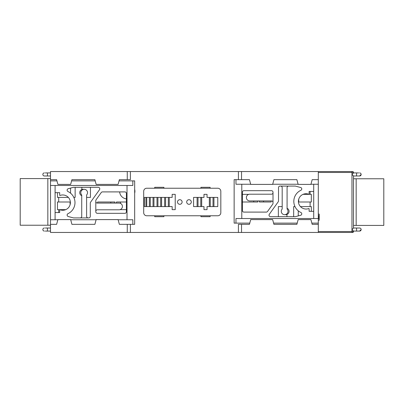 <?xml version="1.0" encoding="UTF-8"?>
<svg xmlns="http://www.w3.org/2000/svg" width="404" height="404" viewBox="0 0 404 404"><rect width="100%" height="100%" fill="white"/><g stroke="black" fill="none" stroke-linecap="round" stroke-linejoin="round"><path stroke-width="0.61" d="M127.265 171.548L127.265 179.659L119.362 179.659L118.094 184.401L96.152 184.401L94.879 179.659L71.922 179.659L70.655 184.401L57.893 184.401L56.621 179.659L50.5 179.659L50.5 171.548L352.581 171.548A0.919 0.919 -90 0 1 353.5 172.468L353.5 172.922L358.727 172.922M50.5 179.659L50.5 180.881L56.949 180.881M358.727 228.018L359.621 228.018A1.53 1.53 0 0 1 361.151 229.548L359.621 231.078L361.151 229.548A1.53 1.53 0 0 1 359.621 231.078L353.5 231.078L353.5 231.532A0.919 0.919 -90 0 1 352.581 232.452L50.5 232.452L50.5 224.341L56.621 224.341L57.893 219.599L70.655 219.599L71.922 224.341L94.879 224.341L71.922 224.341M50.5 228.018L45.273 228.018M45.273 231.078L50.5 231.078L47.44 231.078L47.44 228.018M318.301 232.452L318.301 223.119L311.853 223.119M296.879 179.659L273.922 179.659L296.879 179.659L298.152 184.401L310.908 184.401L312.181 179.659L318.301 179.659L318.301 171.548M50.5 172.922L45.273 172.922M353.5 231.078L351.97 229.548L353.5 228.018L353.5 175.982L359.621 175.982L358.727 175.982L359.621 175.982L361.151 174.452A1.53 1.53 0 0 0 359.621 172.922M361.151 229.548A1.53 1.53 0 0 0 359.621 228.018L353.5 228.018M351.97 232.452L351.97 231.532L353.5 231.532A0.919 0.919 0 0 1 353.5 231.598A0.919 0.919 0 0 0 353.5 231.532L352.581 232.452M353.5 175.982L351.97 174.452L353.5 172.922M359.621 175.982A1.53 1.53 0 0 0 361.151 174.452A1.53 1.53 0 0 1 359.621 175.982M47.44 172.922L47.44 175.982L44.379 175.982L50.5 175.982M44.379 172.922A1.53 1.53 0 0 0 42.849 174.452A1.53 1.53 0 0 0 44.379 175.982A1.53 1.53 0 0 1 42.849 174.452A1.53 1.53 0 0 1 44.379 172.922M44.379 228.018A1.53 1.53 0 0 0 42.849 229.548A1.53 1.53 0 0 0 44.379 231.078A1.53 1.53 0 0 1 42.849 229.548A1.53 1.53 0 0 1 44.379 228.018M273.922 179.659L272.655 184.401L250.712 184.401L249.44 179.659L241.536 179.659L241.536 171.548M73.452 187.31L98.248 187.31A1.53 1.53 0 0 1 99.49 189.728L90.572 202.212A1.53 1.53 0 0 0 90.289 203.101L90.289 216.382A1.53 1.53 0 0 1 88.759 217.918L73.452 217.918L68.165 216.499A1.53 1.53 0 0 1 67.912 213.711A12.241 12.241 0 0 0 67.912 191.516A1.53 1.53 0 0 1 68.16 188.729L73.452 187.31L75.139 187.31L75.139 197.41L73.826 197.41M68.352 197.41L58.701 197.41L58.701 202L70.084 202L70.084 204.767M310.1 191.44L310.1 194.349L311.332 194.349L311.332 202L310.1 202L310.1 206.59L311.332 206.59L311.332 211.332M303.061 194.349L310.1 194.349M310.1 202L298.718 202L298.718 199.233M301.773 213.868A1.53 1.53 0 0 1 300.642 215.271L295.349 216.69L293.668 216.69L293.668 206.59L294.981 206.59M300.45 206.59L310.1 206.59M65.741 209.651L58.701 209.651L58.701 212.56M114.928 203.071L114.928 202L97.632 202L97.632 203.071M126.402 202L116.458 202L116.458 203.071M126.402 209.651L120.059 209.651M259.388 200.929L259.388 202L271.17 202L271.17 200.929M242.4 202L257.858 202L257.858 200.929M242.4 194.349L248.743 194.349M278.361 216.69L278.361 206.59L282.189 206.59M286.931 213.797L286.931 216.69M90.44 187.31L90.44 197.41L86.618 197.41M81.871 190.203L81.871 187.31M154.712 215.771L154.712 216.69L163.898 216.69L163.898 215.771L200.929 215.771L200.929 216.69L210.11 216.69L210.11 215.771L217.761 215.771A3.06 3.06 0 0 0 220.821 212.711A3.06 3.06 0 0 1 217.761 215.771L146.758 215.771A3.06 3.06 0 0 1 143.698 212.711A3.06 3.06 0 0 0 146.758 215.771L154.712 215.771M220.821 191.289L220.821 212.711L220.821 191.289A3.06 3.06 0 0 0 217.761 188.229L210.11 188.229L210.11 187.31L200.929 187.31L200.929 188.229L163.898 188.229L163.898 187.31L154.712 187.31L154.712 188.229L146.758 188.229A3.06 3.06 0 0 0 143.698 191.289L143.698 212.711L143.698 191.289A3.06 3.06 0 0 1 146.758 188.229L217.761 188.229A3.06 3.06 0 0 1 220.821 191.289M119.64 191.9A7.651 7.651 0 0 0 126.402 198.889M134.668 193.228A7.651 7.651 0 0 0 134.668 189.345M58.701 197.41L57.469 197.41L57.469 192.668M58.701 209.651L57.469 209.651L57.469 202L58.701 202M70.548 188.087L70.548 193.178M127.265 179.659L130.381 179.659L130.381 171.548M249.768 223.119L235.971 223.119L235.971 218.529L241.789 218.529L241.789 184.249L235.971 184.249L235.971 179.659L241.536 179.659L238.421 179.659L238.421 171.548M298.258 215.913L298.258 210.822M241.536 232.452L241.536 224.341L249.44 224.341L250.712 219.599L272.655 219.599L273.922 224.341L296.879 224.341L298.152 219.599L310.908 219.599L312.181 224.341L318.301 224.341M241.536 224.341L238.421 224.341L238.421 232.452M130.381 232.452L130.381 224.341L127.265 224.341L134.668 224.341L134.668 180.881L119.034 180.881M94.879 224.341L96.152 219.599L118.094 219.599L119.362 224.341L127.265 224.341L127.265 232.452M110.792 203.071L110.792 202M120.589 203.439L120.589 202M263.519 200.929L263.519 202M253.722 200.929L253.722 202M318.301 220.21L319.221 220.21L319.221 217.998L318.301 217.998M319.221 218.387L318.301 218.387M319.221 217.998L319.221 217.084L318.301 217.084M319.221 217.084L319.221 216.175L318.301 216.175M319.221 216.175L319.221 215.781L318.301 215.781M319.221 215.781L319.221 214.09L318.301 214.09M53.56 232.452L350.44 232.452M350.44 171.548L53.56 171.548M235.971 179.659L234.138 179.659L234.138 223.119L235.971 223.119M241.789 218.529L318.301 218.529L318.301 179.659M318.301 218.529L318.301 223.119M310.954 184.249L318.301 184.249M241.789 184.249L250.672 184.249M272.695 184.249L298.107 184.249M313.711 218.529L313.711 184.249M297.208 223.119L273.594 223.119M313.711 191.44L309.121 191.44L309.121 193.92A0.308 0.308 0 0 1 308.712 194.208A7.651 7.651 0 0 0 298.41 201.389A7.651 7.651 0 0 0 308.712 208.565A0.308 0.308 0 0 1 309.121 208.853L309.121 211.332L313.711 211.332M267.559 211.459L272.72 204.232A1.53 1.53 0 0 0 273.008 203.343L273.008 192.208A1.53 1.53 0 0 0 271.478 190.678L243.93 190.678A1.53 1.53 0 0 0 242.4 192.208L242.4 210.57A1.53 1.53 0 0 0 243.93 212.1L266.317 212.1A1.53 1.53 0 0 0 267.559 211.459M301.778 213.868A1.53 1.53 0 0 0 300.889 212.484A12.241 12.241 0 0 1 300.889 190.289A1.53 1.53 0 0 0 301.773 188.976M301.778 188.976A1.53 1.53 0 0 0 300.642 187.501L295.349 186.082L280.048 186.082A1.53 1.53 0 0 0 278.518 187.618L278.518 200.899A1.53 1.53 0 0 1 278.23 201.788L269.311 214.272A1.53 1.53 0 0 0 270.559 216.69L295.349 216.69M273.008 202.46A1.53 1.53 0 0 0 271.478 200.929L249.748 200.929A3.368 3.368 0 0 1 246.379 197.561A3.368 3.368 0 0 1 249.748 194.198L271.478 194.198A1.53 1.53 0 0 0 273.008 192.668M288.618 186.082A1.53 1.53 0 0 0 287.082 187.618L287.082 209.025A3.368 3.368 0 0 1 284.638 214.701A3.368 3.368 0 0 1 282.189 209.025L282.189 187.618A1.53 1.53 0 0 0 280.659 186.082M287.082 208.262A3.368 3.368 0 0 1 285.709 214.701L284.638 214.701M132.83 180.881L132.83 185.471L50.5 185.471L50.5 224.341M127.018 185.471L127.018 219.751L132.83 219.751L132.83 224.341M50.5 185.471L50.5 180.881M57.853 219.751L50.5 219.751M127.018 219.751L118.135 219.751M96.107 219.751L70.695 219.751M55.09 185.471L55.09 219.751M71.594 180.881L95.208 180.881M55.09 212.56L59.681 212.56L59.681 210.08A0.308 0.308 0 0 1 60.095 209.792A7.651 7.651 0 0 0 70.392 202.611A7.651 7.651 0 0 0 60.095 195.435A0.308 0.308 0 0 1 59.681 195.147L59.681 192.668L55.09 192.668M101.242 192.541L96.081 199.768A1.53 1.53 0 0 0 95.798 200.657L95.798 211.792A1.53 1.53 0 0 0 97.329 213.322L124.871 213.322A1.53 1.53 0 0 0 126.402 211.792L126.402 193.43A1.53 1.53 0 0 0 124.871 191.9L102.49 191.9A1.53 1.53 0 0 0 101.242 192.541M95.798 201.54A1.53 1.53 0 0 0 97.329 203.071L119.059 203.071A3.368 3.368 0 0 1 122.422 206.439A3.368 3.368 0 0 1 119.059 209.802L97.329 209.802A1.53 1.53 0 0 0 95.798 211.332M80.189 217.918A1.53 1.53 0 0 0 81.719 216.382L81.719 194.975A3.368 3.368 0 0 1 84.168 189.299A3.368 3.368 0 0 1 86.618 194.975L86.618 216.382A1.53 1.53 0 0 0 88.148 217.918M81.719 195.738A3.368 3.368 0 0 1 83.098 189.299L84.168 189.299M353.5 225.412L383.8 225.412L383.8 178.77L353.5 178.77M356.161 225.412L356.161 178.77M50.5 178.588L20.2 178.588L20.2 225.23L50.5 225.23M47.839 178.588L47.839 225.23M177.518 202A2.298 2.298 0 0 0 179.81 204.298A2.298 2.298 0 0 0 182.108 202A2.298 2.298 0 0 0 179.81 199.702A2.298 2.298 0 0 0 177.518 202M186.698 202A2.298 2.298 0 0 0 188.991 204.298A2.298 2.298 0 0 0 191.289 202A2.298 2.298 0 0 0 188.991 199.702A2.298 2.298 0 0 0 186.698 202M209.348 197.41L213.019 197.41L213.019 206.59L207.05 206.59L207.05 209.651L203.99 209.651L203.99 206.59L201.692 206.59L201.692 197.41L203.99 197.41L203.99 194.349L207.05 194.349L207.05 197.41L209.348 197.41L209.348 206.59M197.102 197.41L200.778 197.41L200.778 206.59L193.582 206.59L193.582 197.41L197.102 197.41L197.102 206.59M146.758 197.41L153.03 197.41L153.03 206.59L146.758 206.59L146.758 197.41L144.4 197.41L144.4 206.59L146.758 206.59M160.681 206.59L153.949 206.59L153.949 197.41L160.681 197.41L160.681 206.59L161.6 206.59L161.6 197.41L168.332 197.41L168.332 206.59L161.6 206.59M149.359 206.59L149.359 197.41M150.278 197.41L150.278 206.59M153.03 206.59L153.949 206.59M157.929 197.41L157.929 206.59M157.01 206.59L157.01 197.41M153.949 197.41L153.03 197.41M169.251 197.41L172.16 197.41L172.16 194.349L175.22 194.349L175.22 209.651L172.16 209.651L172.16 206.59L169.251 206.59L169.251 197.41L168.332 197.41M168.332 206.59L169.251 206.59M165.579 197.41L165.579 206.59M164.66 206.59L164.66 197.41M161.6 197.41L160.681 197.41M213.019 206.59L213.938 206.59L213.938 197.41L217.761 197.41L217.761 206.59L213.938 206.59M210.262 197.41L210.262 206.59M200.778 206.59L201.692 206.59M198.021 197.41L198.021 206.59M201.692 197.41L200.778 197.41M213.938 197.41L213.019 197.41M318.301 231.532L351.97 231.532L351.97 172.468L318.301 172.468M356.56 231.078L356.56 228.018M356.56 175.982L356.56 172.922M353.5 172.468L351.97 172.468L351.97 171.548M145.925 197.41L145.925 206.59"/></g></svg>

